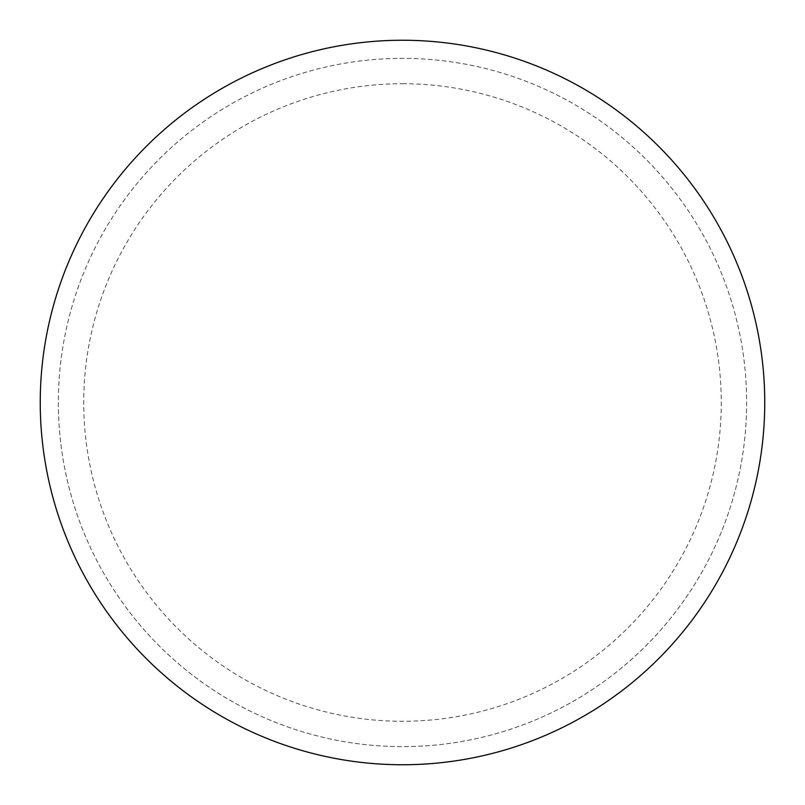 <?xml version="1.0" encoding="UTF-8"?>
<svg xmlns="http://www.w3.org/2000/svg" width="805" height="805" viewBox="0 0 805 805"><rect width="100%" height="100%" fill="white"/><g stroke="black" fill="none" stroke-linecap="round" stroke-linejoin="round"><path stroke-width="0.6" stroke-dasharray="4.03 3.02" d="M402.5 40.25A362.25 362.25 0 0 1 764.75 402.5A362.25 362.25 0 0 1 402.5 764.75A362.25 362.25 0 0 1 40.25 402.5A362.25 362.25 0 0 1 402.5 40.25A362.25 362.25 0 0 1 764.75 402.5A362.25 362.25 0 0 1 402.5 764.75A362.25 362.25 0 0 1 40.25 402.5A362.25 362.25 0 0 1 402.5 40.25A362.25 362.25 0 0 1 764.75 402.5A362.25 362.25 0 0 1 402.5 764.75M58.363 402.5A344.138 344.138 0 0 0 402.5 746.638A344.138 344.138 0 0 0 746.638 402.5A344.138 344.138 0 0 0 402.5 58.363A344.138 344.138 0 0 0 58.363 402.5A344.138 344.138 0 0 0 402.5 746.638A344.138 344.138 0 0 0 746.638 402.5A344.138 344.138 0 0 0 402.5 58.363A344.138 344.138 0 0 0 58.363 402.5A344.138 344.138 0 0 0 402.5 746.638A344.138 344.138 0 0 0 746.638 402.5M40.25 402.5A362.25 362.25 0 0 0 402.5 764.75A362.25 362.25 0 0 0 764.75 402.5A362.25 362.25 0 0 0 402.5 40.25A362.25 362.25 0 0 0 40.25 402.5A362.25 362.25 0 0 0 402.5 764.75A362.25 362.25 0 0 0 764.75 402.5A362.25 362.25 0 0 0 402.5 40.25A362.25 362.25 0 0 0 40.25 402.5M402.5 83.72A318.78 318.78 0 0 1 721.28 402.5A318.78 318.78 0 0 1 402.5 721.28A318.78 318.78 0 0 1 83.72 402.5A318.78 318.78 0 0 1 402.5 83.72"/><path stroke-width="1.21" d="M40.25 402.5A362.25 362.25 0 0 0 402.5 764.75A362.25 362.25 0 0 0 764.75 402.5A362.25 362.25 0 0 0 402.5 40.25A362.25 362.25 0 0 0 40.25 402.5"/></g></svg>
